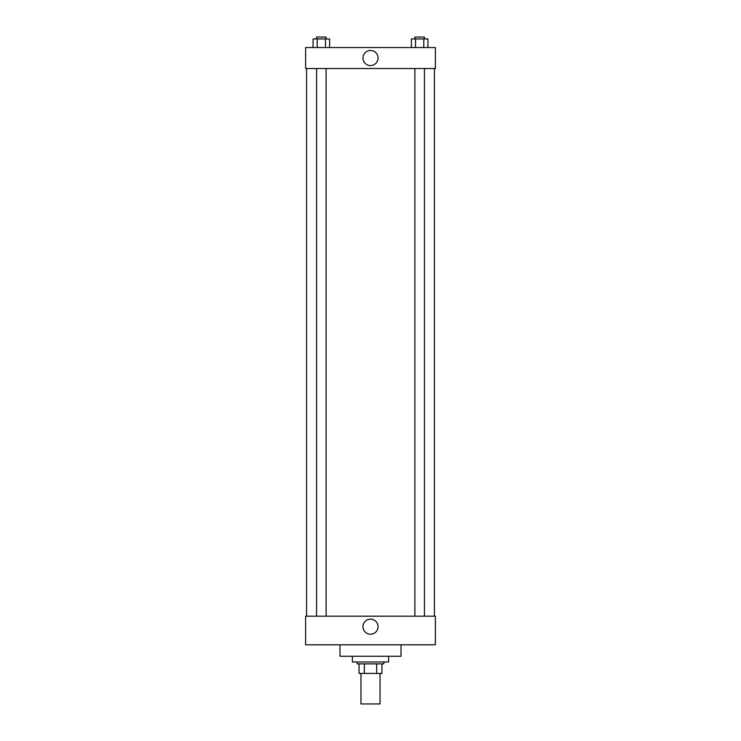 <?xml version="1.0" encoding="UTF-8"?>
<svg xmlns="http://www.w3.org/2000/svg" width="741" height="741" viewBox="0 0 741 741"><rect width="100%" height="100%" fill="white"/><g stroke="black" fill="none" stroke-linecap="round" stroke-linejoin="round"><path stroke-width="1.11" d="M360.96 673.421L360.96 703.95L380.04 703.95L380.04 673.421M376.65 663.88L376.65 673.421L359.052 673.421L359.052 663.88M376.65 673.421L381.948 673.421L381.948 663.88L381.948 673.421M383.857 661.972L383.857 663.88L357.143 663.88L357.143 661.972M364.35 663.88L364.35 673.421M352.373 656.248L352.373 661.972L388.627 661.972L388.627 656.248M339.971 644.8L339.971 656.248L401.029 656.248L401.029 644.8M305.625 644.8L435.375 644.8L305.625 644.8L305.625 616.179L435.375 616.179L435.375 644.8M362.951 626.673A7.549 7.549 0 0 1 374.27 620.134A7.549 7.549 0 0 1 374.27 633.203A7.549 7.549 0 0 1 362.951 626.673M434.421 68.533L434.421 616.179M435.375 68.533L305.625 68.533L305.625 47.544L435.375 47.544L435.375 68.533M378.049 58.039A7.549 7.549 0 0 1 366.73 64.578A7.549 7.549 0 0 1 366.73 51.5A7.549 7.549 0 0 1 378.049 58.039M427.918 47.544L427.918 38.958L411.394 38.958L411.394 47.544M423.787 38.958L423.787 47.544M415.525 38.958L415.525 47.544M414.886 38.958L414.886 37.05L424.426 37.05L424.426 38.958M329.606 47.544L329.606 38.958L313.082 38.958L313.082 47.544M325.475 38.958L325.475 47.544M317.213 38.958L317.213 47.544M316.574 38.958L316.574 37.05L326.114 37.05L326.114 38.958M306.579 68.533L306.579 616.179M424.426 616.179L424.426 68.533M414.886 616.179L414.886 68.533M316.574 68.533L316.574 616.179M326.114 68.533L326.114 616.179"/></g></svg>
